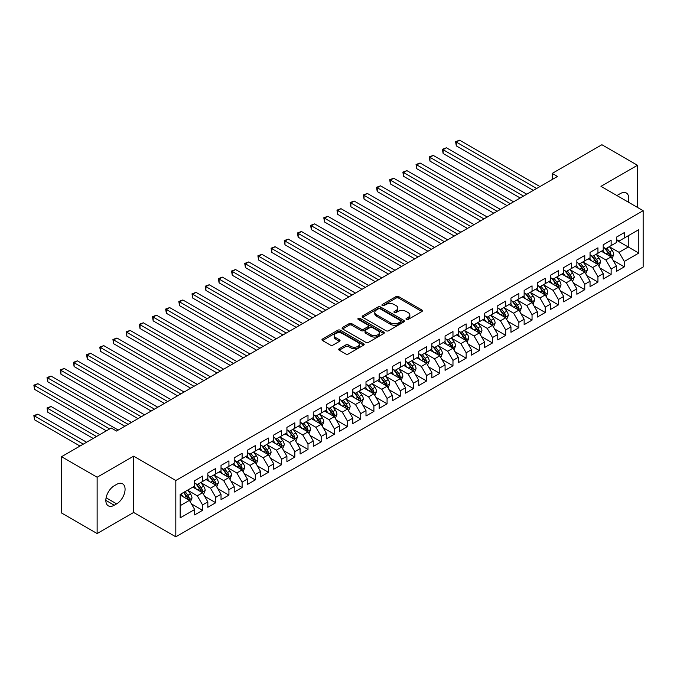 <?xml version="1.0" encoding="UTF-8"?>
<svg xmlns="http://www.w3.org/2000/svg" width="677" height="677" viewBox="0 0 677 677"><rect width="100%" height="100%" fill="white"/><g stroke="black" fill="none" stroke-linecap="round" stroke-linejoin="round"><path stroke-width="1.02" d="M406.361 319.451A1.278 0.736 0 0 0 408.172 319.451L421.915 311.513A1.828 1.058 0 0 0 422.448 310.768A1.828 1.058 0 0 0 421.915 310.024L398.626 296.577A1.828 1.058 0 0 0 396.037 296.577L382.293 304.515A1.278 0.736 0 0 0 381.921 305.039A1.278 0.736 0 0 0 382.293 305.555A1.278 0.736 0 0 0 384.104 305.555L385.882 304.532A5.856 3.377 0 0 1 394.166 304.532L396.104 305.649A5.856 3.377 0 0 1 397.822 308.043A5.856 3.377 0 0 1 396.104 310.43L394.327 311.462A1.278 0.736 0 0 0 393.955 311.979A1.278 0.736 0 0 0 394.327 312.503A1.278 0.736 0 0 0 396.138 312.503L397.915 311.479A5.856 3.377 0 0 1 406.192 311.479L408.138 312.596A5.856 3.377 0 0 1 409.847 314.991A5.856 3.377 0 0 1 408.138 317.378L406.361 318.402A1.278 0.736 0 0 0 405.98 318.926A1.278 0.736 0 0 0 406.361 319.451L406.361 318.402M339.253 348.706A1.828 1.058 0 0 0 338.712 349.459A1.828 1.058 0 0 0 339.253 350.204L345.786 353.978A1.828 1.058 0 0 0 348.367 353.978L363.634 345.16A1.828 1.058 0 0 0 364.175 344.415A1.828 1.058 0 0 0 363.634 343.671L340.353 330.224A1.828 1.058 0 0 0 337.764 330.224L322.497 339.033A1.828 1.058 0 0 0 321.964 339.786A1.828 1.058 0 0 0 322.497 340.531L330.393 345.084A1.828 1.058 0 0 0 332.974 345.084L339.507 341.318A1.828 1.058 0 0 0 340.049 340.565A1.828 1.058 0 0 0 339.507 339.82L335.597 337.561A4.891 2.826 0 0 1 334.159 335.564A4.891 2.826 0 0 1 337.18 332.957A4.891 2.826 0 0 1 342.52 333.566L357.845 342.418A4.891 2.826 0 0 1 359.275 344.415A4.891 2.826 0 0 1 356.254 347.022A4.891 2.826 0 0 1 350.923 346.412L348.367 344.94A1.828 1.058 0 0 0 345.786 344.94L339.253 348.706L339.253 350.204L345.786 346.455L345.786 344.94M97.133 477.234L97.133 533.544L133.64 512.464L133.64 456.163L97.133 477.234L61.556 456.696L111.24 428.008L116.512 431.054L557.484 176.46L552.212 173.414L552.212 179.498M133.64 456.163L175.817 480.509L643.15 210.699L643.15 267L175.817 536.819L175.817 480.509M637.48 207.424L637.48 165.273L600.973 186.344L643.15 210.699M637.48 165.273L601.895 144.726L552.212 173.414M386.017 330.748A1.828 1.058 0 0 0 388.598 330.748L403.864 321.93A1.828 1.058 0 0 0 404.406 321.186A1.828 1.058 0 0 0 403.864 320.441L380.584 306.994A1.828 1.058 0 0 0 377.994 306.994L362.728 315.812A1.828 1.058 0 0 0 362.195 316.557A1.828 1.058 0 0 0 362.728 317.301L386.017 330.748M358.776 319.73A1.278 0.736 0 0 1 360.079 319.908L383.724 333.558L368.483 342.359A1.828 1.058 0 0 1 365.902 342.359L342.613 328.92L342.613 327.423A1.828 1.058 0 0 0 342.08 328.167A1.828 1.058 0 0 0 342.613 328.92M342.613 327.423L349.146 323.648A1.828 1.058 0 0 1 351.735 323.648L361.179 329.107A1.828 1.058 0 0 0 363.761 329.107L368.102 326.602A1.828 1.058 0 0 0 368.635 325.857A1.828 1.058 0 0 0 368.102 325.104L358.268 319.434A1.278 0.736 0 0 1 357.888 318.909A1.278 0.736 0 0 1 358.683 318.224A1.278 0.736 0 0 1 360.079 318.385L383.749 332.052A1.828 1.058 0 0 1 384.291 332.796A1.828 1.058 0 0 1 383.749 333.549L383.749 332.052M616.4 240.14L628.256 246.995L628.256 235.731L638.8 229.638L624.304 238.016L624.304 232.609L616.4 237.178L616.4 242.578L611.128 245.624L611.128 240.217L603.215 244.786L603.215 250.185L597.943 253.232L597.943 247.824L590.039 252.394L590.039 257.793L584.767 260.84L584.767 255.441L576.855 260.002L576.855 265.401L571.591 268.447L571.591 263.048L563.679 267.61L563.679 273.017L558.407 276.055L558.407 270.656L550.503 275.217L550.503 280.625L545.23 283.663L545.23 278.264L537.318 282.825L537.318 288.233L532.046 291.271L532.046 285.872L524.142 290.441L524.142 295.841L518.87 298.887L518.87 293.479L510.966 298.049L510.966 303.448L505.694 306.495L505.694 301.087L497.781 305.657L497.781 311.056L492.509 314.103L492.509 308.695L484.605 313.265L484.605 318.664L479.333 321.71L479.333 316.311L471.429 320.873L471.429 326.28L466.157 329.318L466.157 323.919L458.244 328.48L458.244 333.888L452.972 336.926L452.972 331.527L445.068 336.088L445.068 341.496L439.796 344.534L439.796 339.135L431.884 343.704L431.884 349.104L426.62 352.15L426.62 346.742L418.708 351.312L418.708 356.711L413.435 359.758L413.435 354.35L405.531 358.92L405.531 364.319L400.259 367.366L400.259 361.958L392.347 366.528L392.347 371.927L387.075 374.973L387.075 369.574L379.171 374.136L379.171 379.535L373.899 382.581L373.899 377.182L365.995 381.743L365.995 387.151L360.723 390.189L360.723 384.79L352.81 389.351L352.81 394.759L347.538 397.797L347.538 392.398L339.634 396.959L339.634 402.366L334.362 405.413L334.362 400.005L326.458 404.575L326.458 409.974L321.186 413.021L321.186 407.613L313.273 412.183L313.273 417.582L308.001 420.629L308.001 415.221L300.097 419.791L300.097 425.19L294.825 428.236L294.825 422.837L286.913 427.399L286.913 432.798L281.649 435.844L281.649 430.445L273.736 435.006L273.736 440.414L268.464 443.452L268.464 438.053L260.56 442.614L260.56 448.022L255.288 451.06L255.288 445.661L247.376 450.222L247.376 455.629L242.104 458.667L242.104 453.268L234.2 457.838L234.2 463.237L228.928 466.284L228.928 460.876L221.024 465.446L221.024 470.845L215.751 473.892L215.751 468.484L207.839 473.054L207.839 478.453L202.567 481.499L202.567 476.092L194.663 480.662L194.663 486.061L180.167 494.43L180.167 517.871L194.663 509.502L189.391 500.371L180.167 495.039M638.8 229.638L638.8 253.08L624.304 261.449L619.032 252.318L609.478 246.8M613.167 260.425L624.304 266.848L624.304 261.449M624.304 266.848L616.4 271.418L616.4 266.01L611.128 269.057L605.856 259.926L596.302 254.408M599.991 268.033L611.128 274.456L611.128 269.057M611.128 274.456L603.215 279.026L603.215 273.626L597.943 276.665L592.671 267.533L583.117 262.016M586.807 275.641L597.943 282.072L597.943 276.665M597.943 282.072L590.039 286.633L590.039 281.234L584.767 284.272L579.495 275.141L569.941 269.624M573.631 283.248L584.767 289.68L584.767 284.272M584.767 289.68L576.855 294.241L576.855 288.842L571.591 291.88L566.319 282.749L556.756 277.24M560.454 290.856L571.591 297.288L571.591 291.88M571.591 297.288L563.679 301.849L563.679 296.45L558.407 299.496L553.134 290.365L543.58 284.848M547.27 298.464L558.407 304.895L558.407 299.496M558.407 304.895L550.503 309.457L550.503 304.058L545.23 307.104L539.958 297.973L530.404 292.456M534.094 306.072L545.23 312.503L545.23 307.104M545.23 312.503L537.318 317.073L537.318 311.665L532.046 314.712L526.774 305.581L517.22 300.063M520.909 313.679L532.046 320.111L532.046 314.712M532.046 320.111L524.142 324.681L524.142 319.273L518.87 322.32L513.598 313.189L504.043 307.671M507.733 321.296L518.87 327.719L518.87 322.32M518.87 327.719L510.966 332.289L510.966 326.881L505.694 329.927L500.421 320.796L490.867 315.279M494.557 328.904L505.694 335.335L505.694 329.927M505.694 335.335L497.781 339.896L497.781 334.497L492.509 337.535L487.237 328.404L477.683 322.887M481.372 336.511L492.509 342.943L492.509 337.535M492.509 342.943L484.605 347.504L484.605 342.105L479.333 345.143L474.061 336.012L464.507 330.503M468.196 344.119L479.333 350.551L479.333 345.143M479.333 350.551L471.429 355.112L471.429 349.713L466.157 352.759L460.885 343.628L451.331 338.111M455.02 351.727L466.157 358.158L466.157 352.759M466.157 358.158L458.244 362.72L458.244 357.321L452.972 360.367L447.7 351.236L438.146 345.719M441.836 359.335L452.972 365.766L452.972 360.367M452.972 365.766L445.068 370.336L445.068 364.928L439.796 367.975L434.524 358.844L424.97 353.326M428.659 366.942L439.796 373.374L439.796 367.975M439.796 373.374L431.884 377.944L431.884 372.536L426.62 375.583L421.348 366.452L411.785 360.934M415.483 374.559L426.62 380.982L426.62 375.583M426.62 380.982L418.708 385.551L418.708 380.144L413.435 383.19L408.163 374.059L398.609 368.542M402.299 382.166L413.435 388.59L413.435 383.19M413.435 388.59L405.531 393.159L405.531 387.76L400.259 390.798L394.987 381.667L385.433 376.15M389.123 389.774L400.259 396.206L400.259 390.798M400.259 396.206L392.347 400.767L392.347 395.368L387.075 398.406L381.803 389.275L372.248 383.757M375.938 397.382L387.075 403.814L387.075 398.406M387.075 403.814L379.171 408.375L379.171 402.976L373.899 406.014L368.627 396.891L359.072 391.374M362.762 404.99L373.899 411.421L373.899 406.014M373.899 411.421L365.995 415.983L365.995 410.584L360.723 413.63L355.45 404.499L345.896 398.981M349.586 412.598L360.723 419.029L360.723 413.63M360.723 419.029L352.81 423.59L352.81 418.191L347.538 421.238L342.266 412.107L332.712 406.589M336.401 420.205L347.538 426.637L347.538 421.238M347.538 426.637L339.634 431.207L339.634 425.799L334.362 428.846L329.09 419.715L319.536 414.197M323.225 427.822L334.362 434.245L334.362 428.846M334.362 434.245L326.458 438.814L326.458 433.407L321.186 436.453L315.914 427.322L306.359 421.805M310.049 435.429L321.186 441.853L321.186 436.453M321.186 441.853L313.273 446.422L313.273 441.023L308.001 444.061L302.729 434.93L293.175 429.413M296.864 443.037L308.001 449.469L308.001 444.061M308.001 449.469L300.097 454.03L300.097 448.631L294.825 451.669L289.553 442.538L279.999 437.02M283.688 450.645L294.825 457.077L294.825 451.669M294.825 457.077L286.913 461.638L286.913 456.239L281.649 459.277L276.377 450.146L266.814 444.637M270.512 458.253L281.649 464.684L281.649 459.277M281.649 464.684L273.736 469.246L273.736 463.847L268.464 466.893L263.192 457.762L253.638 452.244M257.328 465.861L268.464 472.292L268.464 466.893M268.464 472.292L260.56 476.853L260.56 471.454L255.288 474.501L250.016 465.37L240.462 459.852M244.152 473.468L255.288 479.9L255.288 474.501M255.288 479.9L247.376 484.47L247.376 479.062L242.104 482.109L236.84 472.978L227.277 467.46M230.967 481.076L242.104 487.508L242.104 482.109M242.104 487.508L234.2 492.077L234.2 486.67L228.928 489.716L223.655 480.585L214.101 475.068M217.791 488.692L228.928 495.115L228.928 489.716M228.928 495.115L221.024 499.685L221.024 494.278L215.751 497.324L210.479 488.193L200.925 482.676M204.615 496.3L215.751 502.732L215.751 497.324M215.751 502.732L207.839 507.293L207.839 501.894L202.567 504.932L197.295 495.801L187.741 490.283M191.43 503.908L202.567 510.34L202.567 504.932M202.567 510.34L194.663 514.901L194.663 509.502M194.663 483.023L197.295 484.546L202.567 481.499M180.167 505.694L189.391 500.371M207.839 475.415L210.479 476.93L215.751 473.892M197.295 495.801L202.567 492.763L192.818 487.127M207.839 501.894L202.567 492.763M221.024 467.799L223.655 469.322L228.928 466.284M210.479 488.193L215.751 485.147L205.994 479.519M221.024 494.278L215.751 485.147M234.2 460.191L236.84 461.714L242.104 458.667M223.655 480.585L228.928 477.539L219.179 471.911M234.2 486.67L228.928 477.539M247.376 452.583L250.016 454.106L255.288 451.06M236.84 472.978L242.104 469.931L232.355 464.304M247.376 479.062L242.104 469.931M260.56 444.975L263.192 446.498L268.464 443.452M250.016 465.37L255.288 462.323L245.531 456.696M260.56 471.454L255.288 462.323M273.736 437.367L276.377 438.891L281.649 435.844M263.192 457.762L268.464 454.716L258.716 449.088M273.736 463.847L268.464 454.716M286.913 429.76L289.553 431.283L294.825 428.236M276.377 450.146L281.649 447.108L271.892 441.472M286.913 456.239L281.649 447.108M300.097 422.152L302.729 423.667L308.001 420.629M289.553 442.538L294.825 439.5L285.068 433.864M300.097 448.631L294.825 439.5M313.273 414.536L315.914 416.059L321.186 413.021M302.729 434.93L308.001 431.892L298.252 426.256M313.273 441.023L308.001 431.892M326.458 406.928L329.09 408.451L334.362 405.413M315.914 427.322L321.186 424.276L311.428 418.648M326.458 433.407L321.186 424.276M339.634 399.32L342.266 400.843L347.538 397.797M329.09 419.715L334.362 416.668L324.613 411.041M339.634 425.799L334.362 416.668M352.81 391.712L355.45 393.235L360.723 390.189M342.266 412.107L347.538 409.06L337.789 403.433M352.81 418.191L347.538 409.06M365.995 384.104L368.627 385.628L373.899 382.581M355.45 404.499L360.723 401.453L350.965 395.825M365.995 410.584L360.723 401.453M379.171 376.497L381.803 378.02L387.075 374.973M368.627 396.891L373.899 393.845L364.15 388.209M379.171 402.976L373.899 393.845M392.347 368.889L394.987 370.412L400.259 367.366M381.803 389.275L387.075 386.237L377.326 380.601M392.347 395.368L387.075 386.237M405.531 361.281L408.163 362.796L413.435 359.758M394.987 381.667L400.259 378.629L390.502 372.993M405.531 387.76L400.259 378.629M418.708 353.665L421.348 355.188L426.62 352.15M408.163 374.059L413.435 371.013L403.687 365.385M418.708 380.144L413.435 371.013M431.884 346.057L434.524 347.58L439.796 344.534M421.348 366.452L426.62 363.405L416.863 357.778M431.884 372.536L426.62 363.405M445.068 338.449L447.7 339.972L452.972 336.926M434.524 358.844L439.796 355.797L430.039 350.17M445.068 364.928L439.796 355.797M458.244 330.841L460.885 332.365L466.157 329.318M447.7 351.236L452.972 348.19L443.223 342.562M458.244 357.321L452.972 348.19M471.429 323.234L474.061 324.757L479.333 321.71M460.885 343.628L466.157 340.582L456.4 334.954M471.429 349.713L466.157 340.582M484.605 315.626L487.237 317.149L492.509 314.103M474.061 336.012L479.333 332.974L469.584 327.338M484.605 342.105L479.333 332.974M497.781 308.018L500.421 309.533L505.694 306.495M487.237 328.404L492.509 325.366L482.76 319.73M497.781 334.497L492.509 325.366M510.966 300.402L513.598 301.925L518.87 298.887M500.421 320.796L505.694 317.758L495.936 312.122M510.966 326.881L505.694 317.758M524.142 292.794L526.774 294.317L532.046 291.271M513.598 313.189L518.87 310.142L509.121 304.515M524.142 319.273L518.87 310.142M537.318 285.186L539.958 286.709L545.23 283.663M526.774 305.581L532.046 302.534L522.297 296.907M537.318 311.665L532.046 302.534M550.503 277.578L553.134 279.102L558.407 276.055M539.958 297.973L545.23 294.927L535.473 289.299M550.503 304.058L545.23 294.927M563.679 269.971L566.319 271.494L571.591 268.447M553.134 290.365L558.407 287.319L548.658 281.691M563.679 296.45L558.407 287.319M576.855 262.363L579.495 263.886L584.767 260.84M566.319 282.749L571.591 279.711L561.834 274.075M576.855 288.842L571.591 279.711M590.039 254.755L592.671 256.27L597.943 253.232M579.495 275.141L584.767 272.103L575.01 266.467M590.039 281.234L584.767 272.103M603.215 247.147L605.856 248.662L611.128 245.624M592.671 267.533L597.943 264.495L588.195 258.859M603.215 273.626L597.943 264.495M616.4 239.531L619.032 241.054L624.304 238.016M605.856 259.926L611.128 256.879L601.371 251.252M616.4 266.01L611.128 256.879M61.556 456.696L61.556 512.997L97.133 533.544M133.64 512.464L175.817 536.819M619.032 252.318L628.256 246.995L638.8 253.08M628.264 202.101A11.932 6.888 120 0 0 626.318 192.987A11.932 6.888 120 0 0 620.352 193.58L617.974 194.942A11.932 6.888 120 0 0 616.984 195.585M114.269 485.756A11.932 6.888 120 0 0 106.475 496.275A11.932 6.888 120 0 0 108.303 505.829A11.932 6.888 120 0 0 114.269 505.237L116.639 503.866A11.932 6.888 120 0 0 124.433 493.355A11.932 6.888 120 0 0 122.605 483.801A11.932 6.888 120 0 0 116.639 484.393L114.269 485.756M406.869 319.629L408.138 318.901A5.856 3.377 0 0 0 409.847 316.506L409.847 314.991M397.822 308.043L397.822 309.567A5.856 3.377 0 0 1 396.104 311.953L394.835 312.681M421.889 311.53L398.626 298.1A1.828 1.058 0 0 0 396.037 298.1L382.81 305.742M403.839 321.947L380.584 308.517A1.828 1.058 0 0 0 377.994 308.517L362.754 317.318L362.728 315.812M400.632 321.71A1.278 0.736 0 0 0 401.004 321.186A1.278 0.736 0 0 0 400.632 320.661L380.195 308.864A1.278 0.736 0 0 0 378.384 308.864L376.505 309.948A5.856 3.377 0 0 0 374.796 312.334A5.856 3.377 0 0 0 376.505 314.729L390.477 322.794A5.856 3.377 0 0 0 398.753 322.794L400.632 321.71L400.632 323.234A1.278 0.736 0 0 0 401.004 322.709L401.004 321.186M374.796 312.334L374.796 313.857A5.856 3.377 0 0 0 376.505 316.244L376.505 314.729M400.632 323.234L398.753 324.317A5.856 3.377 0 0 1 390.477 324.317L376.505 316.244M342.638 328.929L349.146 325.172L349.146 323.648M368.635 325.857L368.635 327.372A1.828 1.058 0 0 1 368.102 328.125L363.761 330.621A1.828 1.058 0 0 1 361.179 330.621L351.735 325.172A1.828 1.058 0 0 0 349.146 325.172M370.979 334.76A4.891 2.826 0 0 0 376.31 335.369A4.891 2.826 0 0 0 379.332 332.762A4.891 2.826 0 0 0 377.901 330.765L372.494 327.643A1.828 1.058 0 0 0 369.913 327.643L365.572 330.148A1.828 1.058 0 0 0 365.038 330.892A1.828 1.058 0 0 0 365.572 331.645L370.979 334.76L370.979 336.283A4.891 2.826 0 0 0 376.31 336.892A4.891 2.826 0 0 0 379.332 334.286L379.332 332.762M365.038 330.892L365.038 332.415A1.828 1.058 0 0 0 365.572 333.16L365.572 331.645M370.979 336.283L365.572 333.16M359.275 344.415L359.275 345.939A4.891 2.826 0 0 1 356.254 348.545A4.891 2.826 0 0 1 350.923 347.936L348.367 346.455A1.828 1.058 0 0 0 345.786 346.455M334.159 335.564L334.159 337.087A4.891 2.826 0 0 0 335.597 339.084L335.597 337.561M339.482 341.326L335.597 339.084M363.608 345.177L340.353 331.747A1.828 1.058 0 0 0 337.764 331.747L322.523 340.548L322.497 339.033M612.101 258.572L613.734 254.586A4.942 2.852 -120 0 0 612.16 250.38L609.359 246.64M604.899 253.291L602.767 250.448M456.306 176.325L507.005 205.596L429.954 161.109L429.954 157.301L433.246 155.405L513.598 201.797M610.197 256.346L611.069 254.797A4.942 2.852 -120 0 0 609.655 251.827L606.854 248.087M605.255 248.324L608.716 252.936A2.513 1.456 60 0 1 609.173 253.697L611.069 254.797M604.383 247.816L608.073 252.741A4.942 2.852 60 0 1 609.486 255.711L609.588 255.991M536.658 188.477L456.306 142.085L459.607 140.181L539.958 186.573M533.366 190.381L456.306 145.893L456.306 142.085L455.587 141.671L459.607 140.181M456.306 145.893L455.587 141.671M598.917 266.179L600.558 262.194A4.942 2.852 -120 0 0 598.976 257.988L596.175 254.247M591.715 260.899L589.591 258.055M443.13 183.932L493.829 213.204L416.77 168.717L416.77 164.917L420.07 163.013L500.421 209.405M597.012 263.954L597.884 262.405A4.942 2.852 -120 0 0 596.471 259.435L593.678 255.694M592.079 255.931L595.532 260.543A2.513 1.456 60 0 1 595.988 261.305L597.884 262.405M591.207 255.424L594.897 260.349A4.942 2.852 60 0 1 596.31 263.319L596.403 263.607M585.74 273.787L587.374 269.801A4.942 2.852 -120 0 0 585.8 265.596L582.999 261.855M578.539 268.507L576.406 265.663M429.954 191.549L480.653 220.82L403.594 176.325L403.594 172.525L406.885 170.621L487.237 217.012M583.836 271.562L584.708 270.013A4.942 2.852 -120 0 0 583.295 267.043L580.494 263.302M578.894 263.539L582.355 268.151A2.513 1.456 60 0 1 582.812 268.921L584.708 270.013M578.031 263.04L581.712 267.957A4.942 2.852 60 0 1 583.125 270.927L583.227 271.215M523.482 196.085L443.13 149.693L446.422 147.789L526.774 194.189M520.19 197.989L443.13 153.501L443.13 149.693L442.403 149.279L446.422 147.789M443.13 153.501L442.403 149.279M510.306 203.692L429.226 156.886L433.246 155.405M429.954 161.109L429.226 156.886M572.564 281.395L574.198 277.409A4.942 2.852 -120 0 0 572.624 273.203L569.822 269.471M565.363 276.114L563.23 273.271M416.77 199.156L467.468 228.428L390.409 183.932L390.409 180.133L393.709 178.229L474.061 224.62M570.66 279.169L571.532 277.621A4.942 2.852 -120 0 0 570.119 274.65L567.318 270.91M565.718 271.147L569.179 275.759A2.513 1.456 60 0 1 569.636 276.529L571.532 277.621M564.846 270.648L568.536 275.564A4.942 2.852 60 0 1 569.949 278.535L570.051 278.822M559.38 289.011L561.013 285.017A4.942 2.852 -120 0 0 559.439 280.811L556.638 277.079M552.178 283.722L550.054 280.879M403.594 206.764L454.292 236.036L377.233 191.549L377.233 187.741L380.525 185.836L460.885 232.228M557.476 286.777L558.347 285.229A4.942 2.852 -120 0 0 556.934 282.258L554.133 278.526M552.542 278.755L555.995 283.375A2.513 1.456 60 0 1 556.452 284.137L558.347 285.229M551.67 278.255L555.352 283.172A4.942 2.852 60 0 1 556.765 286.143L556.866 286.43M497.121 211.309L416.05 164.494L420.07 163.013M416.77 168.717L416.05 164.494M483.945 218.916L402.866 172.102L406.885 170.621M403.594 176.325L402.866 172.102M546.204 296.619L547.837 292.633A4.942 2.852 -120 0 0 546.263 288.427L543.462 284.687M539.002 291.33L536.869 288.487M390.409 214.372L441.116 243.644L364.057 199.156L364.057 195.348L367.349 193.444L447.7 239.836M544.3 294.393L545.171 292.836A4.942 2.852 -120 0 0 543.758 289.866L540.957 286.134M539.357 286.363L542.819 290.983A2.513 1.456 60 0 1 543.276 291.745L545.171 292.836M538.494 285.863L542.175 290.78A4.942 2.852 60 0 1 543.589 293.75L543.69 294.038M470.769 226.524L389.69 179.71L393.709 178.229M390.409 183.932L389.69 179.71M533.027 304.227L534.661 300.241A4.942 2.852 -120 0 0 533.078 296.035L530.286 292.295M525.817 298.938L523.693 296.103M377.233 221.98L427.932 251.252L350.872 206.764L350.872 202.956L354.173 201.052L434.524 247.443M531.115 302.001L531.995 300.453A4.942 2.852 -120 0 0 530.582 297.482L527.781 293.742M526.181 293.97L529.642 298.591A2.513 1.456 60 0 1 530.099 299.352L531.995 300.453M525.31 293.471L528.999 298.388A4.942 2.852 60 0 1 530.413 301.358L530.514 301.646M457.584 234.132L376.505 187.317L380.525 185.836M377.233 191.549L376.505 187.317M519.843 311.835L521.476 307.849A4.942 2.852 -120 0 0 519.902 303.643L517.101 299.903M512.641 306.546L510.517 303.711M364.057 229.588L414.756 258.859L337.696 214.372L337.696 210.564L340.988 208.668L421.348 255.06M517.939 309.609L518.81 308.06A4.942 2.852 -120 0 0 517.397 305.09L514.596 301.35M513.005 301.587L516.458 306.199A2.513 1.456 60 0 1 516.915 306.96L518.81 308.06M512.134 301.079L515.815 306.004A4.942 2.852 60 0 1 517.228 308.974L517.33 309.254M506.667 319.442L508.3 315.457A4.942 2.852 -120 0 0 506.726 311.251L503.925 307.51M499.465 314.162L497.333 311.318M350.872 237.195L401.571 266.467L324.52 221.98L324.52 218.172L327.812 216.276L408.163 262.668M504.763 317.217L505.634 315.668A4.942 2.852 -120 0 0 504.221 312.698L501.42 308.957M499.821 309.194L503.282 313.806A2.513 1.456 60 0 1 503.739 314.568L505.634 315.668M498.957 308.687L502.639 313.612A4.942 2.852 60 0 1 504.052 316.582L504.153 316.87M493.491 327.05L495.124 323.064A4.942 2.852 -120 0 0 493.541 318.859L490.749 315.118M486.281 321.77L484.157 318.926M337.696 244.812L388.395 274.075L311.335 229.588L311.335 225.788L314.636 223.884L394.987 270.275M491.578 324.825L492.458 323.276A4.942 2.852 -120 0 0 491.037 320.306L488.244 316.565M486.645 316.802L490.097 321.414A2.513 1.456 60 0 1 490.554 322.184L492.458 323.276M485.773 316.303L489.463 321.22A4.942 2.852 60 0 1 490.876 324.19L490.969 324.478M480.306 334.658L481.939 330.672A4.942 2.852 -120 0 0 480.365 326.466L477.564 322.734M473.105 329.377L470.972 326.534M324.52 252.419L375.219 281.691L298.159 237.195L298.159 233.396L301.451 231.492L381.803 277.883M478.402 332.432L479.274 330.884A4.942 2.852 -120 0 0 477.86 327.913L475.059 324.173M473.46 324.41L476.921 329.022A2.513 1.456 60 0 1 477.378 329.792L479.274 330.884M472.597 323.911L476.278 328.827A4.942 2.852 60 0 1 477.691 331.798L477.793 332.085M467.13 342.274L468.763 338.28A4.942 2.852 -120 0 0 467.189 334.074L464.388 330.342M459.928 336.985L457.796 334.142M311.335 260.027L362.034 289.299L284.983 244.803L284.983 241.004L288.275 239.099L368.627 285.491M465.226 340.04L466.098 338.492A4.942 2.852 -120 0 0 464.684 335.521L461.883 331.789M460.284 332.018L463.745 336.638A2.513 1.456 60 0 1 464.202 337.4L466.098 338.492M459.412 331.518L463.102 336.435A4.942 2.852 60 0 1 464.515 339.405L464.617 339.693M453.954 349.882L455.587 345.888A4.942 2.852 -120 0 0 454.005 341.682L451.204 337.95M446.744 344.593L444.62 341.75M298.159 267.635L348.858 296.907L271.799 252.419L271.799 248.611L275.099 246.707L355.45 293.099M452.041 347.656L452.913 346.099A4.942 2.852 -120 0 0 451.5 343.129L448.707 339.397M447.108 339.626L450.56 344.246A2.513 1.456 60 0 1 451.017 345.008L452.913 346.099M446.236 339.126L449.926 344.043A4.942 2.852 60 0 1 451.339 347.013L451.432 347.301M440.769 357.49L442.403 353.504A4.942 2.852 -120 0 0 440.829 349.298L438.027 345.558M433.568 352.201L431.435 349.366M284.983 275.243L335.682 304.515L258.622 260.027L258.622 256.219L261.914 254.315L342.266 300.706M438.865 355.264L439.737 353.707A4.942 2.852 -120 0 0 438.324 350.737L435.523 347.005M433.923 347.233L437.384 351.854A2.513 1.456 60 0 1 437.841 352.615L439.737 353.707M433.06 346.734L436.741 351.651A4.942 2.852 60 0 1 438.154 354.621L438.256 354.909M427.593 365.098L429.226 361.112A4.942 2.852 -120 0 0 427.652 356.906L424.851 353.166M420.392 359.809L418.259 356.974M271.799 282.851L322.497 312.122L245.438 267.635L245.438 263.827L248.738 261.931L329.09 308.323M425.689 362.872L426.561 361.323A4.942 2.852 -120 0 0 425.148 358.353L422.346 354.613M420.747 354.841L424.208 359.462A2.513 1.456 60 0 1 424.665 360.223L426.561 361.323M419.875 354.342L423.565 359.259A4.942 2.852 60 0 1 424.978 362.237L425.08 362.517M414.409 372.705L416.042 368.72A4.942 2.852 -120 0 0 414.468 364.514L411.667 360.773M407.207 367.425L405.083 364.581M258.622 290.458L309.321 319.73L232.262 275.243L232.262 271.435L235.554 269.539L315.914 315.931M412.505 370.48L413.376 368.931A4.942 2.852 -120 0 0 411.963 365.961L409.162 362.22M407.571 362.457L411.024 367.069A2.513 1.456 60 0 1 411.481 367.831L413.376 368.931M406.699 361.95L410.38 366.875A4.942 2.852 60 0 1 411.794 369.845L411.895 370.124M401.233 380.313L402.866 376.327A4.942 2.852 -120 0 0 401.292 372.122L398.491 368.381M394.031 375.033L391.898 372.189M245.438 298.066L296.145 327.338L219.086 282.851L219.086 279.051L222.378 277.147L302.729 323.538M399.328 378.088L400.2 376.539A4.942 2.852 -120 0 0 398.787 373.569L395.986 369.828M394.386 370.065L397.848 374.677A2.513 1.456 60 0 1 398.304 375.447L400.2 376.539M393.523 369.557L397.204 374.483A4.942 2.852 60 0 1 398.618 377.453L398.719 377.741M388.056 387.921L389.69 383.935A4.942 2.852 -120 0 0 388.107 379.729L385.315 375.997M380.846 382.64L378.722 379.797M232.262 305.682L282.961 334.954L205.901 290.458L205.901 286.659L209.201 284.755L289.553 331.146M386.144 385.695L387.024 384.147A4.942 2.852 -120 0 0 385.611 381.176L382.81 377.436M381.21 377.673L384.671 382.285A2.513 1.456 60 0 1 385.128 383.055L387.024 384.147M380.339 377.174L384.028 382.09A4.942 2.852 60 0 1 385.441 385.061L385.543 385.348M374.872 395.529L376.505 391.543A4.942 2.852 -120 0 0 374.931 387.337L372.13 383.605M367.67 390.248L365.546 387.405M219.086 313.29L269.784 342.562L192.725 298.066L192.725 294.267L196.017 292.362L276.377 338.754M372.968 393.303L373.839 391.755A4.942 2.852 -120 0 0 372.426 388.784L369.625 385.052M368.034 385.281L371.487 389.893A2.513 1.456 60 0 1 371.944 390.663L373.839 391.755M367.162 384.781L370.844 389.698A4.942 2.852 60 0 1 372.257 392.668L372.358 392.956M361.696 403.145L363.329 399.151A4.942 2.852 -120 0 0 361.755 394.945L358.954 391.213M354.494 397.856L352.362 395.013M205.901 320.898L256.6 350.17M359.792 400.911L360.663 399.362A4.942 2.852 -120 0 0 359.25 396.392L356.449 392.66M354.85 392.888L358.311 397.509A2.513 1.456 60 0 1 358.768 398.271L360.663 399.362M353.986 392.389L357.668 397.306A4.942 2.852 60 0 1 359.081 400.276L359.182 400.564M348.52 410.753L350.153 406.767A4.942 2.852 -120 0 0 348.57 402.561L345.778 398.821M341.31 405.464L339.185 402.62M192.725 328.506L243.424 357.778L166.364 313.29L166.364 309.482L169.665 307.578L250.016 353.969M346.607 408.527L347.487 406.97A4.942 2.852 -120 0 0 346.065 404L343.273 400.268M341.673 400.496L345.126 405.117A2.513 1.456 60 0 1 345.583 405.878L347.487 406.97M340.802 399.997L344.491 404.914A4.942 2.852 60 0 1 345.905 407.884L345.998 408.172M335.335 418.361L336.968 414.375A4.942 2.852 -120 0 0 335.394 410.169L332.593 406.428M328.133 413.072L326.009 410.237M179.549 336.114L230.248 365.385L153.188 320.898L153.188 317.09L156.48 315.186L236.832 361.577M333.431 416.135L334.303 414.586A4.942 2.852 -120 0 0 332.889 411.616L330.088 407.876M328.489 408.104L331.95 412.725A2.513 1.456 60 0 1 332.407 413.486L334.303 414.586M327.626 407.605L331.307 412.521A4.942 2.852 60 0 1 332.72 415.492L332.822 415.78M322.159 425.968L323.792 421.983A4.942 2.852 -120 0 0 322.218 417.777L319.417 414.036M314.957 420.679L312.825 417.844M166.364 343.721L217.063 372.993L140.012 328.506L140.012 324.698L143.304 322.802L223.655 369.193M320.255 423.743L321.126 422.194A4.942 2.852 -120 0 0 319.713 419.224L316.912 415.483M315.313 415.72L318.774 420.332A2.513 1.456 60 0 1 319.231 421.094L321.126 422.194M314.441 415.213L318.131 420.138A4.942 2.852 60 0 1 319.544 423.108L319.646 423.387M308.983 433.576L310.616 429.59A4.942 2.852 -120 0 0 309.034 425.384L306.232 421.644M301.773 428.296L299.649 425.452M153.188 351.329L203.887 380.601L126.827 336.114L126.827 332.314L130.128 330.41L210.479 376.801M307.07 431.351L307.942 429.802A4.942 2.852 -120 0 0 306.529 426.832L303.736 423.091M302.137 423.328L305.589 427.94A2.513 1.456 60 0 1 306.046 428.702L307.942 429.802M301.265 422.82L304.955 427.746A4.942 2.852 60 0 1 306.368 430.716L306.461 431.004M295.798 441.184L297.431 437.198A4.942 2.852 -120 0 0 295.857 432.992L293.056 429.252M288.597 435.903L286.464 433.06M140.012 358.945L190.711 388.209L113.651 343.721L113.651 339.922L116.943 338.018L197.295 384.409M293.894 438.958L294.766 437.41A4.942 2.852 -120 0 0 293.353 434.439L290.551 430.699M288.952 430.936L292.413 435.548A2.513 1.456 60 0 1 292.87 436.318L294.766 437.41M288.089 430.437L291.77 435.353A4.942 2.852 60 0 1 293.183 438.324L293.285 438.611M282.622 448.792L284.255 444.806A4.942 2.852 -120 0 0 282.681 440.6L279.88 436.868M275.421 443.511L273.288 440.668M126.827 366.553L177.526 395.825L100.467 351.329L100.467 347.529L103.767 345.625L184.119 392.017M280.718 446.566L281.59 445.017A4.942 2.852 -120 0 0 280.176 442.047L277.375 438.307M275.776 438.544L279.237 443.156A2.513 1.456 60 0 1 279.694 443.926L281.59 445.017M274.904 438.044L278.594 442.961A4.942 2.852 60 0 1 280.007 445.931L280.109 446.219M269.438 456.408L271.071 452.414A4.942 2.852 -120 0 0 269.497 448.208L266.696 444.476M262.236 451.119L260.112 448.276M113.651 374.161L164.35 403.433L87.291 358.937L87.291 355.137L90.583 353.233L170.942 399.625M267.533 454.174L268.405 452.625A4.942 2.852 -120 0 0 266.992 449.655L264.191 445.923M262.6 446.151L266.053 450.772A2.513 1.456 60 0 1 266.51 451.534L268.405 452.625M261.728 445.652L265.409 450.569A4.942 2.852 60 0 1 266.823 453.539L266.924 453.827M256.261 464.016L257.895 460.03A4.942 2.852 -120 0 0 256.321 455.824L253.52 452.084M249.06 458.727L246.927 455.883M100.467 381.769L151.174 411.041L74.115 366.553L74.115 362.745L77.406 360.841L157.758 407.232M254.357 461.79L255.229 460.233A4.942 2.852 -120 0 0 253.816 457.263L251.015 453.531M249.415 453.759L252.876 458.38A2.513 1.456 60 0 1 253.333 459.141L255.229 460.233M248.552 453.26L252.233 458.177A4.942 2.852 60 0 1 253.647 461.147L253.748 461.435M444.408 241.74L363.329 194.934L367.349 193.444M364.057 199.156L363.329 194.934M431.232 249.348L350.153 202.541L354.173 201.052M350.872 206.764L350.153 202.541M418.047 256.955L336.968 210.149L340.988 208.668M337.696 214.372L336.968 210.149M404.871 264.572L323.792 217.757L327.812 216.276M324.52 221.98L323.792 217.757M391.695 272.179L310.616 225.365L314.636 223.884M311.335 229.588L310.616 225.365M378.511 279.787L297.431 232.973L301.451 231.492M298.159 237.195L297.431 232.973M365.335 287.395L284.255 240.58L288.275 239.099M284.983 244.803L284.255 240.58M352.15 295.003L271.079 248.197L275.099 246.707M271.799 252.419L271.079 248.197M338.974 302.611L257.895 255.804L261.914 254.315M258.622 260.027L257.895 255.804M325.798 310.218L244.719 263.412L248.738 261.931M245.438 267.635L244.719 263.412M312.613 317.826L231.534 271.02L235.554 269.539M232.262 275.243L231.534 271.02M299.437 325.442L218.358 278.628L222.378 277.147M219.086 282.851L218.358 278.628M286.261 333.05L205.182 286.236L209.201 284.755M205.901 290.458L205.182 286.236M273.076 340.658L191.997 293.843L196.017 292.362M192.725 298.066L191.997 293.843M259.9 348.266L179.549 301.874L182.841 299.97L263.192 346.362M256.608 350.17L179.549 305.682L179.549 301.874L178.821 301.46L182.841 299.97M179.549 305.682L178.821 301.46M246.724 355.874L165.645 309.067L169.665 307.578M166.364 313.29L165.645 309.067M233.54 363.481L152.46 316.675L156.48 315.186M153.188 320.898L152.46 316.675M220.363 371.089L139.284 324.283L143.304 322.802M140.012 328.506L139.284 324.283M207.179 378.705L126.108 331.891L130.128 330.41M126.827 336.114L126.108 331.891M194.003 386.313L112.924 339.499L116.943 338.018M113.651 343.721L112.924 339.499M180.827 393.921L99.747 347.106L103.767 345.625M100.467 351.329L99.747 347.106M243.085 471.624L244.719 467.638A4.942 2.852 -120 0 0 243.136 463.432L240.343 459.691M235.875 466.335L233.751 463.5M87.291 389.377L137.99 418.648L60.93 374.161L60.93 370.353L64.23 368.449L144.582 414.84M241.173 469.398L242.053 467.849A4.942 2.852 -120 0 0 240.64 464.871L237.839 461.139M236.239 461.367L239.7 465.988A2.513 1.456 60 0 1 240.157 466.749L242.053 467.849M235.368 460.868L239.057 465.784A4.942 2.852 60 0 1 240.47 468.755L240.572 469.043M167.642 401.529L86.563 354.714L90.583 353.233M87.291 358.937L86.563 354.714M229.901 479.231L231.534 475.246A4.942 2.852 -120 0 0 229.96 471.04L227.159 467.299M222.699 473.942L220.575 471.107M74.115 396.984L124.813 426.256L47.754 381.769L47.754 377.961L51.046 376.065L131.406 422.456M227.997 477.006L228.868 475.457A4.942 2.852 -120 0 0 227.455 472.487L224.654 468.746M223.063 468.983L226.516 473.595A2.513 1.456 60 0 1 226.973 474.357L228.868 475.457M222.191 468.476L225.873 473.401A4.942 2.852 60 0 1 227.286 476.371L227.387 476.65M154.466 409.136L73.387 362.33L77.406 360.841M74.115 366.553L73.387 362.33M216.725 486.839L218.358 482.853A4.942 2.852 -120 0 0 216.784 478.647L213.983 474.907M209.523 481.559L207.39 478.715M60.93 404.592L106.365 430.826L34.578 389.377L34.578 385.568L37.87 383.673L118.221 430.064M214.821 484.614L215.692 483.065A4.942 2.852 -120 0 0 214.279 480.095L211.478 476.354M209.878 476.591L213.34 481.203A2.513 1.456 60 0 1 213.797 481.965L215.692 483.065M209.015 476.083L212.696 481.008A4.942 2.852 60 0 1 214.11 483.979L214.211 484.258M141.29 416.744L60.211 369.938L64.23 368.449M60.93 374.161L60.211 369.938M203.549 494.447L205.182 490.461A4.942 2.852 -120 0 0 203.599 486.255L200.807 482.515M196.338 489.166L194.214 486.323M99.773 434.626L51.046 406.496L47.754 408.4L47.754 412.2L93.181 438.434M201.636 492.221L202.516 490.673A4.942 2.852 -120 0 0 201.103 487.702L198.302 483.962M196.702 484.199L200.155 488.811A2.513 1.456 60 0 1 200.612 489.581L202.516 490.673M195.831 483.7L199.52 488.616A4.942 2.852 60 0 1 200.934 491.587L201.027 491.874M47.754 412.2L47.026 407.977L96.481 436.53M47.026 407.977L51.046 406.496M128.105 424.352L47.026 377.546L51.046 376.065M47.754 381.769L47.026 377.546M190.364 502.055L191.997 498.069A4.942 2.852 -120 0 0 190.423 493.863L187.622 490.131M183.162 496.774L181.038 493.931M86.597 442.233L37.87 414.104L34.578 416.008L34.578 419.816L80.004 446.041M188.46 499.829L189.332 498.28A4.942 2.852 -120 0 0 187.918 495.31L185.117 491.57M183.882 492.289L186.979 496.419A2.513 1.456 60 0 1 187.436 497.189L189.332 498.28M183.535 492.484L186.336 496.224A4.942 2.852 60 0 1 187.749 499.194L187.851 499.482M34.578 419.816L33.85 415.593L83.296 444.137M33.85 415.593L37.87 414.104M109.657 428.922L33.85 385.154L37.87 383.673M34.578 389.377L33.85 385.154M408.138 318.901L408.138 317.378M394.327 312.503L394.327 311.462M396.104 311.953L396.104 310.43M382.293 305.555L382.293 304.515M396.037 298.1L396.037 296.577M398.626 298.1L398.626 296.577M421.915 311.513L421.915 310.024M377.994 308.517L377.994 306.994M380.584 308.517L380.584 306.994M403.864 321.93L403.864 320.441M390.477 324.317L390.477 322.794M398.753 324.317L398.753 322.794M351.735 325.172L351.735 323.648M361.179 330.621L361.179 329.107M363.761 330.621L363.761 329.107M368.102 328.125L368.102 326.602M360.079 319.908L360.079 318.385M348.367 346.455L348.367 344.94M350.923 347.936L350.923 346.412M339.507 341.318L339.507 339.82M337.764 331.747L337.764 330.224M340.353 331.747L340.353 330.224M363.634 345.16L363.634 343.671M105.832 500.371L114.269 505.237M106.103 497.781L116.639 503.866M610.502 256.524L613.701 254.679M609.655 251.827L612.16 250.38M606.008 253.926L608.073 252.741M597.326 264.132L600.524 262.287M596.471 259.435L598.976 257.988M592.832 261.542L594.897 260.349M584.149 271.739L587.34 269.895M583.295 267.043L585.8 265.596M579.647 269.15L581.712 267.957M570.965 279.356L574.164 277.511M570.119 274.65L572.624 273.203M566.471 276.758L568.536 275.564M557.789 286.963L560.988 285.119M556.934 282.258L559.439 280.811M553.295 284.365L555.352 283.172M544.613 294.571L547.803 292.726M543.758 289.866L546.263 288.427M540.111 291.973L542.175 290.78M531.428 302.179L534.627 300.334M530.582 297.482L533.078 296.035M526.934 299.581L528.999 298.388M518.252 309.787L521.451 307.942M517.397 305.09L519.902 303.643M513.75 307.189L515.815 306.004M505.076 317.395L508.266 315.55M504.221 312.698L506.726 311.251M500.574 314.797L502.639 313.612M491.891 325.002L495.09 323.157M491.037 320.306L493.541 318.859M487.398 322.413L489.463 321.22M478.715 332.619L481.906 330.765M477.86 327.913L480.365 326.466M474.213 330.021L476.278 328.827M465.531 340.226L468.729 338.382M464.684 335.521L467.189 334.074M461.037 337.628L463.102 336.435M452.354 347.834L455.553 345.989M451.5 343.129L454.005 341.682M447.861 345.236L449.926 344.043M439.178 355.442L442.369 353.597M438.324 350.737L440.829 349.298M434.676 352.844L436.741 351.651M425.994 363.05L429.193 361.205M425.148 358.353L427.652 356.906M421.5 360.452L423.565 359.259M412.818 370.657L416.017 368.813M411.963 365.961L414.468 364.514M408.324 368.06L410.38 366.875M399.642 378.265L402.832 376.42M398.787 373.569L401.292 372.122M395.14 375.676L397.204 374.483M386.457 385.873L389.656 384.028M385.611 381.176L388.107 379.729M381.963 383.284L384.028 382.09M373.281 393.489L376.48 391.644M372.426 388.784L374.931 387.337M368.779 390.891L370.844 389.698M360.105 401.097L363.295 399.252M359.25 396.392L361.755 394.945M355.603 398.499L357.668 397.306M346.92 408.705L350.119 406.86M346.065 404L348.57 402.561M342.427 406.107L344.491 404.914M333.744 416.313L336.934 414.468M332.889 411.616L335.394 410.169M329.242 413.715L331.307 412.521M320.56 423.92L323.758 422.076M319.713 419.224L322.218 417.777M316.066 421.322L318.131 420.138M307.383 431.528L310.582 429.683M306.529 426.832L309.034 425.384M302.89 428.93L304.955 427.746M294.207 439.136L297.398 437.291M293.353 434.439L295.857 432.992M289.705 436.547L291.77 435.353M281.023 446.752L284.222 444.907M280.176 442.047L282.681 440.6M276.529 444.154L278.594 442.961M267.847 454.36L271.045 452.515M266.992 449.655L269.497 448.208M263.353 451.762L265.409 450.569M254.67 461.968L257.861 460.123M253.816 457.263L256.321 455.824M250.168 459.37L252.233 458.177M241.486 469.576L244.685 467.731M240.64 464.871L243.136 463.432M236.992 466.978L239.057 465.784M228.31 477.183L231.509 475.339M227.455 472.487L229.96 471.04M223.816 474.585L225.873 473.401M215.134 484.791L218.324 482.946M214.279 480.095L216.784 478.647M210.632 482.193L212.696 481.008M201.949 492.399L205.148 490.554M201.103 487.702L203.599 486.255M197.456 489.809L199.52 488.616M188.773 500.007L191.963 498.162M187.918 495.31L190.423 493.863M184.271 497.417L186.336 496.224"/></g></svg>
